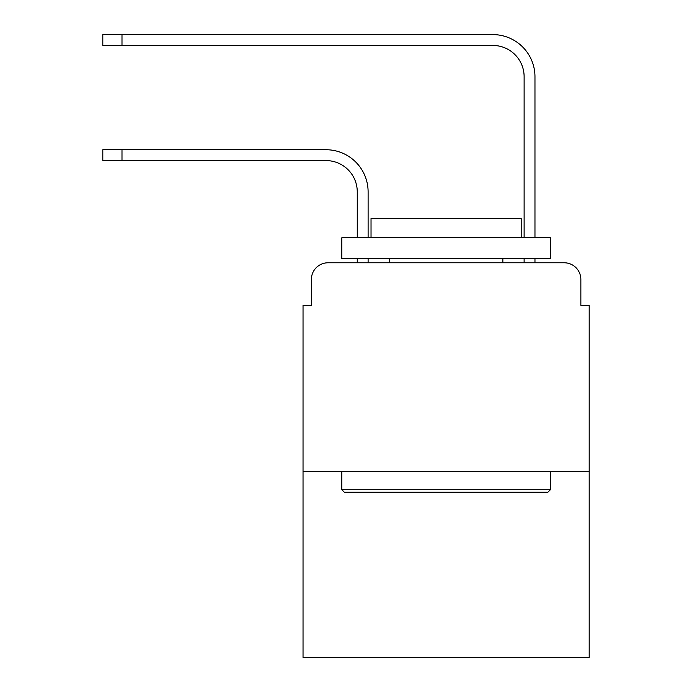 <?xml version="1.0" encoding="UTF-8"?>
<svg xmlns="http://www.w3.org/2000/svg" width="692" height="692" viewBox="0 0 692 692"><rect width="100%" height="100%" fill="white"/><g stroke="black" fill="none" stroke-linecap="round" stroke-linejoin="round"><path stroke-width="1.04" d="M311.374 279.464L311.374 305.328L311.374 279.464A16.686 16.686 0 0 1 328.06 262.778L357.262 262.778L357.262 258.609M589.195 471.356L303.035 471.356L303.035 657.4L589.195 657.4L589.195 305.328L580.856 305.328L580.856 279.464A16.686 16.686 0 0 0 564.17 262.778L328.06 262.778M303.035 471.356L303.035 305.328L311.374 305.328M368.109 258.609L368.109 262.778L368.109 258.609L368.109 262.778L368.109 258.609L368.109 262.778L368.109 258.609L368.109 262.778L381.041 262.778M511.189 262.778L524.121 262.778L524.121 258.609M534.968 262.778L534.968 258.609L534.968 262.778L534.968 258.609L534.968 262.778L534.968 258.609L534.968 262.778L534.968 258.609L534.968 262.778L564.17 262.778M580.856 305.328L580.856 279.464M368.109 237.754L368.109 191.866A42.134 42.134 0 0 0 325.975 149.731L121.991 149.731L121.991 160.579L102.805 160.579L102.805 149.731L121.991 149.731M121.991 160.579L325.975 160.579A31.287 31.287 0 0 1 357.262 191.866L357.262 237.754M534.968 76.734L534.968 237.754L534.968 76.734A42.134 42.134 0 0 0 492.834 34.6L121.991 34.6L121.991 45.447L102.805 45.447L102.805 34.6L121.991 34.6M121.991 45.447L492.834 45.447A31.287 31.287 0 0 1 524.121 76.734L524.121 237.754M547.9 492.211L344.331 492.211L341.831 489.711L550.399 489.711L547.9 492.211M341.831 237.754L550.399 237.754L550.399 258.609L341.831 258.609L341.831 237.754M521.206 237.754L521.206 218.56L371.033 218.56L371.033 237.754M341.831 471.356L341.831 489.711M550.399 471.356L550.399 489.711M389.38 258.609L389.38 262.778M502.85 258.609L502.85 262.778M325.975 160.579A31.287 31.287 0 0 1 357.262 191.866A31.287 31.287 0 0 0 325.975 160.579A31.287 31.287 0 0 1 357.262 191.866A31.287 31.287 0 0 0 325.975 160.579A31.287 31.287 0 0 1 357.262 191.866A31.287 31.287 0 0 0 325.975 160.579M492.834 45.447A31.287 31.287 0 0 1 524.121 76.734A31.287 31.287 0 0 0 492.834 45.447A31.287 31.287 0 0 1 524.121 76.734A31.287 31.287 0 0 0 492.834 45.447A31.287 31.287 0 0 1 524.121 76.734A31.287 31.287 0 0 0 492.834 45.447A31.287 31.287 0 0 1 524.121 76.734"/></g></svg>
